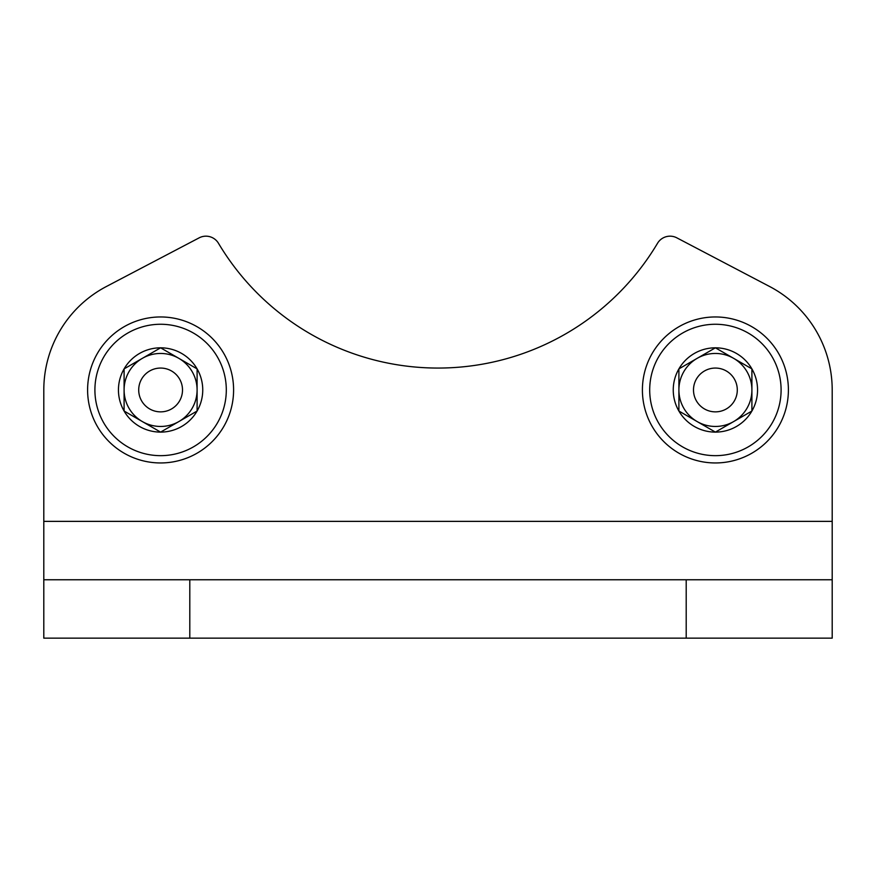 <?xml version="1.0" encoding="UTF-8"?>
<svg xmlns="http://www.w3.org/2000/svg" width="876" height="876" viewBox="0 0 876 876"><rect width="100%" height="100%" fill="white"/><g stroke="black" fill="none" stroke-linecap="round" stroke-linejoin="round"><path stroke-width="1.31" d="M769.654 286.529L676.841 237.845L769.654 286.529A116.804 116.804 0 0 1 832.2 389.962L832.2 579.759L686.204 579.759L686.204 638.155L832.2 638.155L832.2 579.759M657.515 243.298A255.496 255.496 0 0 1 218.485 243.298A255.496 255.496 0 0 0 657.515 243.298A14.596 14.596 0 0 1 676.841 237.845M199.159 237.845L106.346 286.529L199.159 237.845A14.596 14.596 0 0 1 218.485 243.298M686.204 579.759L43.8 579.759L43.8 638.155L686.204 638.155M106.346 286.529A116.804 116.804 0 0 0 43.8 389.962L43.8 579.759M715.396 347.816A42.147 42.147 0 0 1 751.904 368.884L715.396 347.816L678.9 368.884A42.147 42.147 0 0 1 715.396 347.816L751.904 368.884A42.147 42.147 0 0 1 751.904 411.03L751.904 368.884L751.904 411.03A42.147 42.147 0 0 1 715.396 432.109L751.904 411.03L715.396 432.109A42.147 42.147 0 0 1 678.9 368.884L678.9 411.03L715.396 432.109L678.9 411.03L678.9 368.884L715.396 347.816M788.4 389.962A73.004 73.004 0 0 1 678.9 453.177A73.004 73.004 0 0 1 678.9 326.737A73.004 73.004 0 0 1 788.4 389.962M733.65 358.35A36.496 36.496 0 0 1 733.65 421.564A36.496 36.496 0 0 1 678.9 389.962A36.496 36.496 0 0 1 733.65 358.35M737.296 389.962A21.9 21.9 0 0 1 704.446 408.928A21.9 21.9 0 0 1 704.446 370.997A21.9 21.9 0 0 1 737.296 389.962M160.604 347.816A42.147 42.147 0 0 1 197.1 368.884L160.604 347.816L124.096 368.884A42.147 42.147 0 0 1 160.604 347.816L197.1 368.884A42.147 42.147 0 0 1 197.1 411.03L197.1 368.884L197.1 411.03A42.147 42.147 0 0 1 160.604 432.109L197.1 411.03L160.604 432.109A42.147 42.147 0 0 1 124.096 368.884L124.096 411.03L160.604 432.109L124.096 411.03L124.096 368.884L160.604 347.816M233.596 389.962A73.004 73.004 0 0 1 124.096 453.177A73.004 73.004 0 0 1 124.096 326.737A73.004 73.004 0 0 1 233.596 389.962M178.846 358.35A36.496 36.496 0 0 1 178.846 421.564A36.496 36.496 0 0 1 124.096 389.962A36.496 36.496 0 0 1 178.846 358.35M182.504 389.962A21.9 21.9 0 0 1 149.654 408.928A21.9 21.9 0 0 1 149.654 370.997A21.9 21.9 0 0 1 182.504 389.962M189.796 579.759L189.796 638.155M43.8 521.362L832.2 521.362M781.096 389.962A65.7 65.7 0 0 1 682.546 446.859A65.7 65.7 0 0 1 682.546 333.066A65.7 65.7 0 0 1 781.096 389.962M226.304 389.962A65.7 65.7 0 0 1 127.754 446.859A65.7 65.7 0 0 1 127.754 333.066A65.7 65.7 0 0 1 226.304 389.962"/></g></svg>
